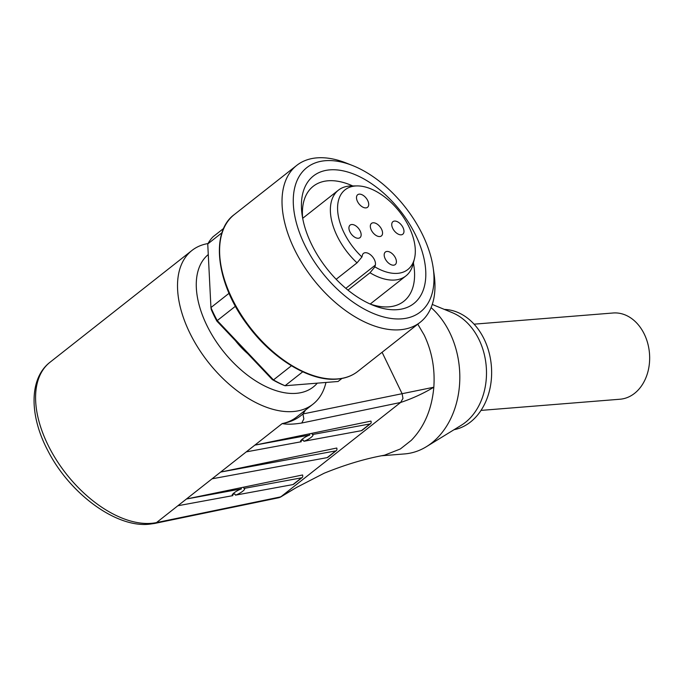 <?xml version="1.0" encoding="UTF-8"?>
<svg xmlns="http://www.w3.org/2000/svg" width="682" height="682" viewBox="0 0 682 682"><rect width="100%" height="100%" fill="white"/><g stroke="black" fill="none" stroke-linecap="round" stroke-linejoin="round"><path stroke-width="1.02" d="M370.335 304.095A73.204 42.131 51.8 0 0 403.787 301.316A73.204 42.131 51.8 0 0 413.394 262.92M311.384 243.968A81.184 46.726 51.8 0 0 373.48 305.425A81.184 46.726 51.8 0 0 415.858 235.571A81.184 46.726 51.8 0 0 341.597 170.551A81.184 46.726 51.8 0 0 302.1 214.804A81.184 46.726 51.8 0 0 311.384 243.968M304.53 244.514A91.831 52.855 51.8 0 0 388.535 318.059A91.831 52.855 51.8 0 0 433.206 268.009A91.831 52.855 51.8 0 0 422.712 235.017A91.831 52.855 51.8 0 0 352.475 165.496A91.831 52.855 51.8 0 0 304.53 244.514M352.475 165.496L346.371 163.083A99.819 57.45 51.8 0 0 296.73 165.394A99.819 57.45 51.8 0 0 294.266 248.973A99.819 57.45 51.8 0 0 420.257 322.228A99.819 57.45 51.8 0 0 434.127 274.505L433.206 268.009M216.867 321.103A93.161 53.614 -128.2 0 1 213.892 315.297A93.161 53.614 -128.2 0 1 211.241 309.466L210.934 307.565A95.83 55.148 51.8 0 0 213.892 314.087A95.83 55.148 51.8 0 0 217.234 320.583L216.867 321.103L272.271 379.559L273.465 379.917L217.234 320.583L235.443 306.244M374.895 266.875A50.724 29.19 51.8 0 0 414.443 258.734A50.724 29.19 51.8 0 0 409.089 227.046A50.724 29.19 51.8 0 0 357.087 185.913L351.341 185.964A54.569 31.406 51.8 0 0 338.408 190.167A54.569 31.406 51.8 0 0 337.061 235.853A54.569 31.406 51.8 0 0 357.036 262.851L361.929 256.969L362.372 255.204A8.653 4.979 -128.2 0 1 363.497 253.363A8.653 4.979 -128.2 0 1 371.562 255.724A8.653 4.979 -128.2 0 1 375.339 265.11L374.895 266.875L369.994 272.757L347.965 290.106M357.087 185.913A50.724 29.19 51.8 0 0 343.805 232.289A50.724 29.19 51.8 0 0 361.929 256.969M385.16 258.725A7.988 4.595 -128.2 0 1 385.356 252.042A7.988 4.595 -128.2 0 1 395.432 257.898A7.988 4.595 -128.2 0 1 395.236 264.582A7.988 4.595 -128.2 0 1 385.16 258.725M392.721 228.359A7.988 4.595 -128.2 0 1 392.917 221.676A7.988 4.595 -128.2 0 1 402.994 227.532A7.988 4.595 -128.2 0 1 402.798 234.216A7.988 4.595 -128.2 0 1 392.721 228.359M371.306 230.081A7.988 4.595 -128.2 0 1 371.502 223.389A7.988 4.595 -128.2 0 1 381.588 229.254A7.988 4.595 -128.2 0 1 381.391 235.938A7.988 4.595 -128.2 0 1 371.306 230.081M357.462 201.429A7.988 4.595 -128.2 0 1 357.658 194.745A7.988 4.595 -128.2 0 1 367.734 200.602A7.988 4.595 -128.2 0 1 367.538 207.294A7.988 4.595 -128.2 0 1 357.462 201.429M349.9 231.795A7.988 4.595 -128.2 0 1 350.096 225.111A7.988 4.595 -128.2 0 1 360.173 230.976A7.988 4.595 -128.2 0 1 359.977 237.66A7.988 4.595 -128.2 0 1 349.9 231.795M381.826 455.755L404.631 453.922A80.519 61.499 -94.6 0 0 426.395 446.693A80.519 61.499 -94.6 0 0 449.907 332.918A80.519 61.499 -94.6 0 0 431.092 307.608M417.699 324.044L424.144 334.99C431.902 351.239 435.125 368.647 433.82 387.223C431.859 409.157 424.349 426.864 411.289 440.35L400.334 448.978L384.469 455.209C365.339 458.645 345.22 464.664 324.112 473.248L296.474 487.494L279.219 497.647L154.712 523.426A6.658 5.234 78.3 0 0 156.493 522.591A97.824 56.299 -128.2 0 1 151.242 523.333A97.824 56.299 -128.2 0 1 56.035 459.395A97.824 56.299 -128.2 0 1 49.999 362.261C28.976 378.442 29.275 415.611 47.8 450.555C69.368 493.154 115.488 527.74 149.008 524.236L154.712 523.426M426.395 446.693L461.356 425.21A60.553 46.248 -94.6 0 0 479.045 339.645A60.553 46.248 -94.6 0 0 452.319 312.688L432.269 304.436M454.05 429.703A60.553 46.248 -94.6 0 0 484.186 339.235A60.553 46.248 -94.6 0 0 444.383 309.423M370.565 423.675L362.014 430.41A3.99 2.302 -128.2 0 1 361.383 430.683L369.934 423.948A3.99 2.302 51.8 0 0 370.565 423.675A3.99 2.302 51.8 0 0 371.11 422.729A3.99 2.302 51.8 0 0 370.965 421.092L311.793 433.343L312.433 434.536A6.99 1.662 -28.3 0 1 313.004 434.826A6.99 1.662 -28.3 0 1 310.353 437.938A6.99 1.662 -28.3 0 1 303.882 441.271L303.243 440.078L300.66 440.615M292.987 484.561L301.529 477.826A3.99 2.302 51.8 0 0 302.16 477.545L293.61 484.28A3.99 2.302 -128.2 0 1 292.987 484.561L235.486 495.149L234.838 493.956L232.264 494.493M302.16 477.545A3.99 2.302 51.8 0 0 302.706 476.607A3.99 2.302 51.8 0 0 302.569 474.97L243.389 487.221L244.037 488.414A6.99 1.662 -28.3 0 1 244.608 488.704A6.99 1.662 -28.3 0 1 241.948 491.807A6.99 1.662 -28.3 0 1 235.486 495.149M336.362 450.606L327.812 457.341A3.99 2.302 -128.2 0 1 327.181 457.622L212.085 478.807L220.636 472.072L336.763 448.031A3.99 2.302 51.8 0 1 336.908 449.668A3.99 2.302 51.8 0 1 336.362 450.606A3.99 2.302 51.8 0 1 335.732 450.887L220.636 472.072M232.374 494.697L232.869 495.626L177.883 505.746L186.433 499.011L243.389 487.221M300.779 440.819L301.274 441.748L246.279 451.876L254.829 445.141L311.793 433.343M402.15 393.761L402.96 398.45L400.632 402.465C412.329 398.569 423.386 393.48 433.82 387.223L302.927 413.965C297.207 419.038 290.293 422.243 282.186 423.59C287.122 424.536 293.652 424.34 301.776 423.011L400.632 402.465M305.425 410.121A100.484 57.834 51.8 0 1 302.927 413.965L303.848 418.953L301.776 423.011M207.976 243.559A97.824 56.299 51.8 0 0 191.94 250.465A97.824 56.299 51.8 0 0 197.968 347.598A97.824 56.299 51.8 0 0 293.183 411.536A97.824 56.299 51.8 0 0 312.995 404.162A97.824 56.299 51.8 0 0 325.962 382.457M317.283 383.156A84.517 48.635 -128.2 0 1 296.193 393.344A84.517 48.635 -128.2 0 1 214.199 338.519A84.517 48.635 -128.2 0 1 208.274 254.548M481.006 410.402L620.023 399.226A43.256 33.034 -94.6 0 0 634.558 393.352A43.256 33.034 -94.6 0 0 647.772 343.498A43.256 33.034 -94.6 0 0 613.092 312.995L474.075 324.172M235.341 340.591A56.563 32.557 51.8 0 0 247.702 353.643M382.091 352.287L401.988 393.454M280.669 496.948L400.487 402.568M297.361 486.957L280.251 497.238M301.274 441.748A6.99 1.662 -28.3 0 1 300.702 441.459A6.99 1.662 -28.3 0 1 303.362 438.347A6.99 1.662 -28.3 0 1 309.824 435.014L309.21 433.88M232.869 495.626A6.99 1.662 -28.3 0 1 232.298 495.337A6.99 1.662 -28.3 0 1 234.958 492.225A6.99 1.662 -28.3 0 1 241.419 488.892L240.814 487.758M369.934 423.948L312.433 434.536M361.383 430.683L303.882 441.271M301.529 477.826L244.037 488.414M241.419 488.892L186.433 499.011M309.824 435.014L254.829 445.141M336.166 279.288L357.036 262.851M369.994 272.757A54.569 31.406 51.8 0 0 405.935 275.903A54.569 31.406 51.8 0 0 413.045 264.309L414.443 258.734M341.921 378.459L338.076 381.485L285.042 385.748L282.612 384.767A93.161 53.614 -128.2 0 1 272.271 379.559M229.05 293.294L210.934 307.565L207.746 243.968A95.83 55.148 51.8 0 1 213.023 236.782L223.705 228.368M291.419 365.774L273.465 379.917A95.83 55.148 51.8 0 0 285.042 385.748L302.74 371.801M222.008 232.733L207.746 243.968M352.773 185.956A73.204 42.131 51.8 0 0 313.2 186.305A73.204 42.131 51.8 0 0 302.655 218.163M357.837 371.383C352.134 375.859 345.245 378.425 337.172 379.09C310.165 381.826 272.109 358.783 247.37 324.768C216.109 283.738 210.005 232.102 234.31 214.557A99.819 57.45 51.8 0 0 231.846 298.128A99.819 57.45 51.8 0 0 337.616 378.911A99.819 57.45 51.8 0 0 357.837 371.383L420.257 322.228M327.181 457.622L335.732 450.887M312.995 404.162L296.747 416.958A97.824 56.299 -128.2 0 1 282.186 423.59L156.493 522.591L280.788 496.854M375.339 265.11L345.834 288.35M234.31 214.557L296.73 165.394M302.68 218.308L338.408 190.167M191.94 250.465L49.999 362.261M370.207 304.044L405.935 275.903"/></g></svg>
